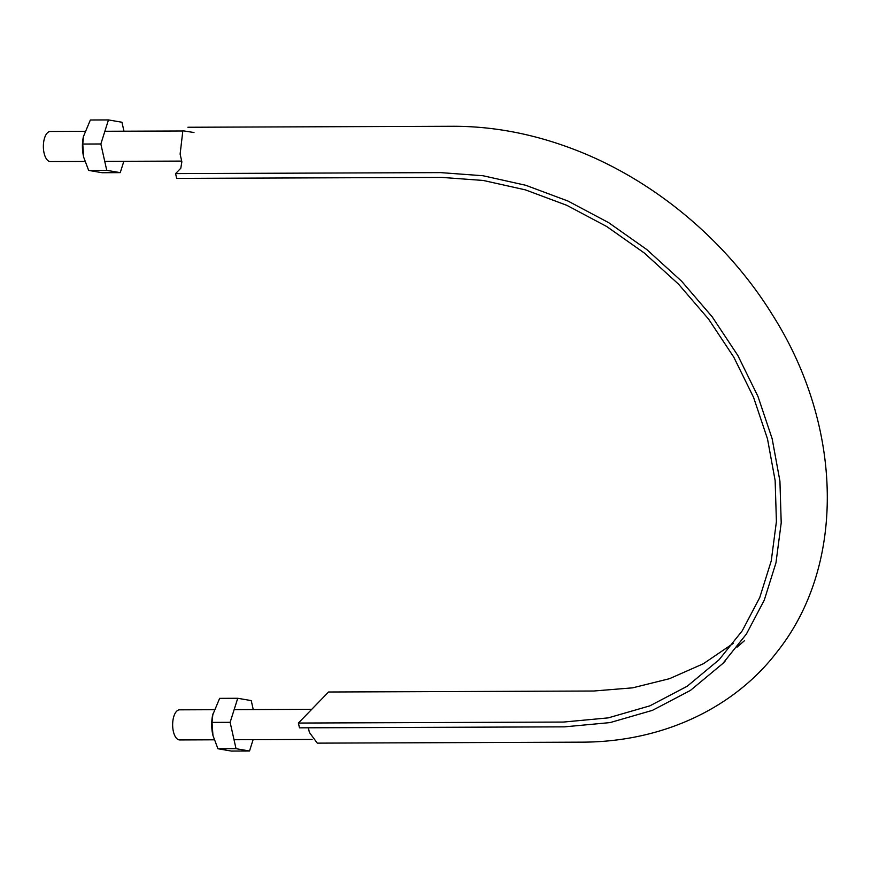 <?xml version="1.0" encoding="UTF-8"?>
<svg xmlns="http://www.w3.org/2000/svg" width="871" height="871" viewBox="0 0 871 871"><rect width="100%" height="100%" fill="white"/><g stroke="black" fill="none" stroke-linecap="round" stroke-linejoin="round"><path stroke-width="1.31" d="M175.583 173.601L176.661 178.392L441.76 177.401L483.307 180.471L525.333 189.845L566.825 205.316L606.793 226.558L644.322 253.026L678.509 284.131L708.58 319.113L733.807 357.175L753.578 397.405L767.493 438.875L775.146 480.585L776.409 521.587L771.249 560.891L759.741 597.582L742.234 630.811L719.076 659.761L687.175 686.272L649.875 705.848L608.219 717.878L563.504 722.059L298.405 723.05L299.472 727.829L564.571 726.85L610.081 722.592L652.466 710.344L690.42 690.431L722.876 663.452L746.436 633.99L764.259 600.173L775.963 562.84L781.211 522.85L779.926 481.13L772.142 438.679L757.988 396.49L737.868 355.542L712.195 316.826L681.601 281.213L646.815 249.563L608.622 222.638L567.946 201.027L525.736 185.273L482.97 175.735L440.693 172.621L175.583 173.601L180.809 168.223L181.854 161.799L180.123 154.091L182.845 130.77L193.972 132.523M733.251 643.419L703.267 663.789L669.483 678.694L632.662 687.84L593.652 691.019L328.552 691.999L298.405 723.05M737.073 647.12L744.433 640.729M187.907 127.253L453.628 126.273C493.715 126.317 533.814 134.014 573.924 149.355C653.947 179.829 727.133 241.017 772.969 315.683C843.052 426.507 846.274 565.018 777.139 651.78C735.843 706.076 665.411 741.874 582.405 742.157L317.294 743.137L309.401 732.446L308.367 727.797M214.135 739.806L179.676 739.936A15.047 6.979 -90.2 0 1 172.828 728.21A15.047 6.979 -90.2 0 1 176.584 711.291A15.047 6.979 -90.2 0 1 179.568 709.832L214.048 709.702M84.857 161.451L50.398 161.571A15.047 6.979 -90.2 0 1 43.55 149.856A15.047 6.979 -90.2 0 1 47.306 132.936A15.047 6.979 -90.2 0 1 50.289 131.477L84.77 131.347M123.965 131.205L121.962 122.245L108.461 119.926L100.851 143.976L82.756 144.042L83.692 157.226L88.646 170.4L102.147 172.719L120.242 172.643L123.834 161.298M100.851 143.976L106.752 170.335L88.646 170.4M108.461 119.926L90.355 119.991L83.376 136.725A22.875 10.604 89.8 0 0 83.442 156.083A22.875 10.604 89.8 0 0 83.474 156.192M83.627 135.549L82.756 144.042M106.752 170.335L120.242 172.643M253.243 709.56L251.24 700.6L237.739 698.281L230.129 722.331L212.034 722.397L212.949 735.462L217.924 748.755L231.425 751.074L249.52 751.009L253.113 739.664M230.129 722.331L236.03 748.69L217.924 748.755M237.739 698.281L219.634 698.357L212.655 715.08A22.875 10.604 89.8 0 0 212.72 734.438A22.875 10.604 89.8 0 0 212.753 734.558M212.905 713.915L212.034 722.397M236.03 748.69L249.52 751.009M722.876 663.452L725.467 660.73M234.027 739.729L312.101 739.446M234.147 709.636L311.709 709.342M104.749 161.375L181.691 161.091M104.868 131.271L182.703 130.988M83.442 156.083L83.67 157.096M212.72 734.438L212.949 735.462"/></g></svg>
